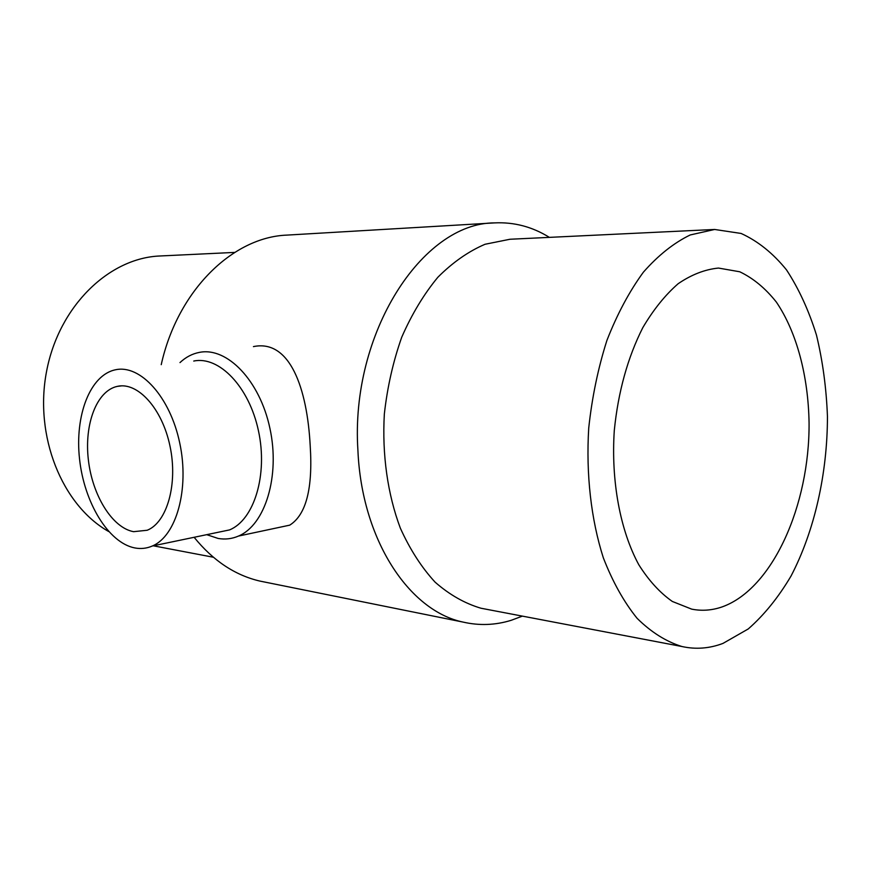 <?xml version="1.0" encoding="UTF-8"?>
<svg xmlns="http://www.w3.org/2000/svg" width="871" height="871" viewBox="0 0 871 871"><rect width="100%" height="100%" fill="white"/><g stroke="black" fill="none" stroke-linecap="round" stroke-linejoin="round"><path stroke-width="1.31" d="M722.19 606.88C712.075 610.397 701.906 611.159 691.683 609.134L672.336 601.458C659.957 592.792 648.775 580.554 638.802 564.746C620.206 530.483 610.93 481.14 614.295 430.448C618.192 391.83 627.697 357.567 642.798 327.659C653.457 309.597 665.259 294.942 678.182 283.696C691.465 274.637 704.889 269.422 718.466 268.061L739.74 271.774C753.263 278.23 765.467 288.334 776.366 302.095C796.758 332.189 808.299 376.12 809.072 422.947C809.638 505.376 772.61 588.894 722.19 606.88M722.974 643.408L748.265 628.938C764.172 614.98 778.424 597.354 791.02 576.058C814.516 531.081 827.428 473.595 827.45 416.534C826.372 388.161 822.725 361.04 816.486 335.161C808.811 310.479 798.827 288.726 786.524 269.912C773.034 253.243 757.89 241.093 741.101 233.45L714.645 229.465L690.213 234.963C673.86 242.889 658.258 255.29 643.397 272.166C629.308 291.447 617.147 314.213 606.902 340.441C598.072 368.193 592.008 397.437 588.72 428.151C585.922 474.412 591.093 519.519 603.309 557.756C612.607 581.752 623.876 601.948 637.115 618.334C651.181 632.204 666.108 641.6 681.906 646.511C695.711 649.57 709.397 648.536 722.974 643.408M108.679 531.528C62.081 505.213 33.936 436.131 46.631 371.057C59.054 305.895 109.169 257.849 160.112 255.976L234.691 252.405M133.59 531.68C112.207 527.804 92.315 495.294 88.352 459.736C84.182 424.188 96.637 390.872 117.226 386.386C137.574 381.509 162.18 408.336 170.008 446.159C178.076 483.906 167.08 522.415 147.199 530.254L133.59 531.68M714.645 229.465L509.992 239.253L485.06 244.261C468.478 251.36 452.746 262.356 437.863 277.25C423.818 294.246 411.776 314.235 401.727 337.229C393.126 361.541 387.334 387.149 384.34 414.052C381.999 454.597 387.628 494.227 400.312 528.076C409.925 549.372 421.531 567.413 435.119 582.176C449.534 594.784 464.831 603.472 481.021 608.241L486.268 609.232M134.689 547.913C140.797 549.1 146.687 548.458 152.36 545.997C176.334 536.013 189.606 489.121 179.753 443.089C170.183 396.958 140.318 364.328 115.625 369.75C90.105 374.813 74.656 415.521 79.544 459.006C84.171 502.491 108.32 542.731 134.689 547.913M549.383 237.369C532.323 226.765 514.01 221.942 494.423 222.9C422.424 222.802 350.164 333.212 357.916 450.394C361.672 539.715 409.087 610.909 463.089 622.09C479.268 625.803 495.305 625.215 511.168 620.315L522.404 616.124M161.233 364.666C177.717 290.25 232.916 237.064 286.929 235.105L494.423 222.9M265.688 582.242L259.776 581.055C234.898 575.198 213.014 560.608 194.124 537.287M217.217 532.475L229.509 529.916C254.082 520.009 268.05 474.88 258.469 430.862C249.171 386.757 219.067 355.684 193.743 361.051M253.439 346.604C290.01 339.004 307.213 388.575 310.207 445.821C312.95 488.413 306.124 514.859 289.716 525.159L277.697 527.717M206.71 534.663L218.142 538.452C225.154 539.672 231.936 538.877 238.48 536.068C265.143 525.05 280.331 476.089 269.912 428.325C259.798 380.475 227.081 346.81 199.513 352.363C192.339 353.713 185.828 357.11 179.981 362.586M117.226 386.386L121.646 385.853M681.906 646.511L481.021 608.241M213.33 557.233L153.307 545.801M152.36 545.997L229.509 529.916M463.089 622.09L259.776 581.055M238.48 536.068L289.716 525.159"/></g></svg>
